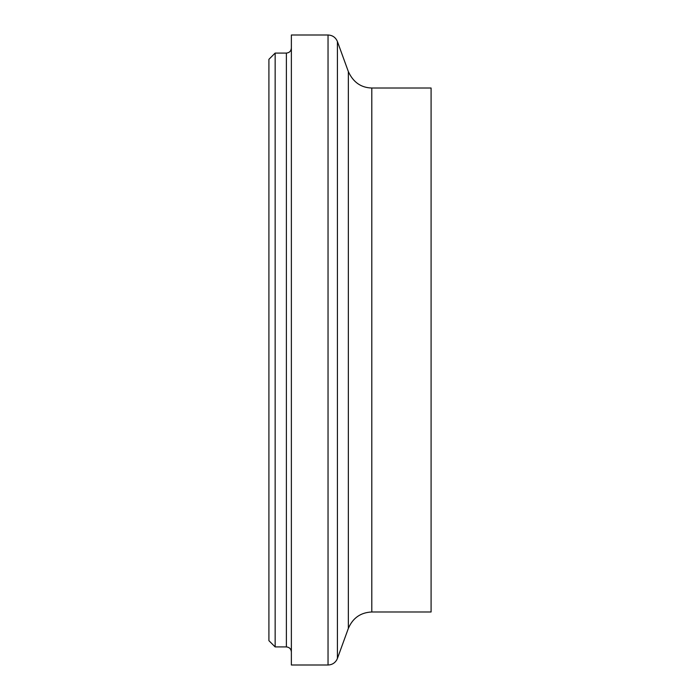 <?xml version="1.0" encoding="UTF-8"?>
<svg xmlns="http://www.w3.org/2000/svg" width="700" height="700" viewBox="0 0 700 700"><rect width="100%" height="100%" fill="white"/><g stroke="black" fill="none" stroke-linecap="round" stroke-linejoin="round"><path stroke-width="1.05" d="M275.152 53.086L268.914 59.325L268.914 640.675L275.152 646.914L275.152 53.086L286.379 53.086L286.379 646.914C289.389 647.229 291.051 648.891 291.366 651.901M291.366 48.099C291.051 51.109 289.389 52.771 286.379 53.086M328.037 35L291.366 35L291.366 665L328.037 665L328.037 35C332.544 35.227 335.668 37.415 337.418 41.562L337.418 658.438L336.674 660.03C334.679 663.224 331.8 664.878 328.037 665M371.796 88.016L371.796 611.984L431.086 611.984L431.086 88.016L371.796 88.016C361.034 87.728 353.22 82.25 348.355 71.601L337.418 41.562M348.355 71.601L348.355 628.399L337.418 658.438M275.152 646.914L286.379 646.914M371.796 611.984C360.64 612.491 352.826 617.969 348.355 628.399"/></g></svg>
